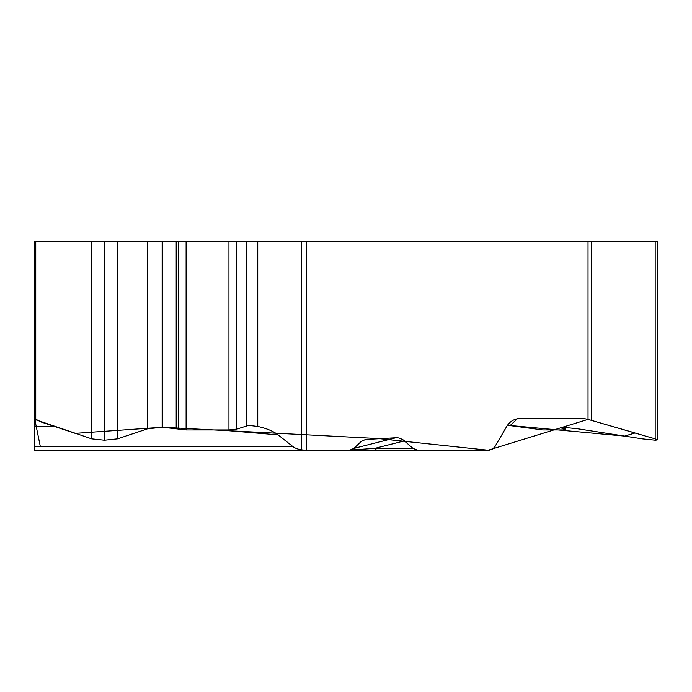 <?xml version="1.0" encoding="UTF-8"?>
<svg xmlns="http://www.w3.org/2000/svg" width="692" height="692" viewBox="0 0 692 692"><rect width="100%" height="100%" fill="white"/><g stroke="black" fill="none" stroke-linecap="round" stroke-linejoin="round"><path stroke-width="1.04" d="M657.383 439.558L657.383 241.776L34.6 241.776L34.6 450.207L349.659 450.207L353.889 448.399L395.911 437.751L365.471 439.498L361.224 441.453L353.889 448.399M34.6 241.776L34.6 419.378L91.699 438.858L104.423 440.216L117.458 438.858L147.655 428.789L162.43 427.249L378.827 438.598L488.163 450.224L588.027 419.378L584.766 418.712A15.994 13.849 -90 0 0 582.361 418.47L520.289 418.47C514.45 418.669 509.952 421.281 506.803 426.298L494.719 447.006L492.323 449.229L489.235 450.189L417.708 450.207L413.012 448.399L402.709 439.498L398.644 437.932L395.911 437.751M54.037 426.298L34.6 426.298L34.6 418.47M162.43 241.776L162.43 427.249L186.113 429.94L228.957 429.94L236.906 429.092L248.601 425.346L257.753 426.462A37.368 15.994 4.8 0 1 278.063 434.861L292.828 446.539A15.968 7.5 0 0 0 301.591 449.835L305.25 450.207M655.454 440.216L642.297 438.858L577.733 428.789L562.916 427.249L560.581 427.639L565.347 429.723L564.136 429.94L542.718 429.94L507.461 425.251L624.582 436.098L635.083 432.967L588.027 419.378L655.177 438.858L657.4 439.887L655.454 440.216M346.389 450.207L417.708 450.207M351.38 449.938L374.709 448.399A7.5 4.204 90 0 0 377.451 450.207M361.933 450.207L365.722 449.039M404.517 440.839L374.709 448.399L413.012 448.399M365.757 450.207L294.524 450.207M40.326 446.539L34.6 418.47L40.465 421.774L75.238 433.365L162.144 427.249L162.144 241.776M588.027 419.378L588.027 241.776M306.591 241.776L306.591 450.207M104.734 241.776L104.734 440.216M104.423 241.776L104.423 440.216M117.458 241.776L117.458 438.858M147.655 241.776L147.655 428.789M176.2 241.776L176.2 428.564M178.553 241.776L178.553 429.213M186.113 241.776L186.113 429.94M228.957 241.776L228.957 429.94M236.906 241.776L236.906 429.092M246.707 241.776L246.707 425.822M257.753 241.776L257.753 426.462M91.699 241.776L91.699 438.858M35.759 241.776L35.759 420.2M301.591 449.835L301.591 241.776M562.38 427.249L562.38 428.564M564.352 427.284L564.352 429.213M655.177 241.776L655.177 438.858M591.496 241.776L591.496 420.2M363.162 440.337L367.885 439.135M34.6 446.539L292.828 446.539M278.063 434.861L219.26 429.94M584.766 418.712L517.564 418.712M517.322 418.755L510.367 425.346M565.347 429.559L565.347 427.336"/></g></svg>
